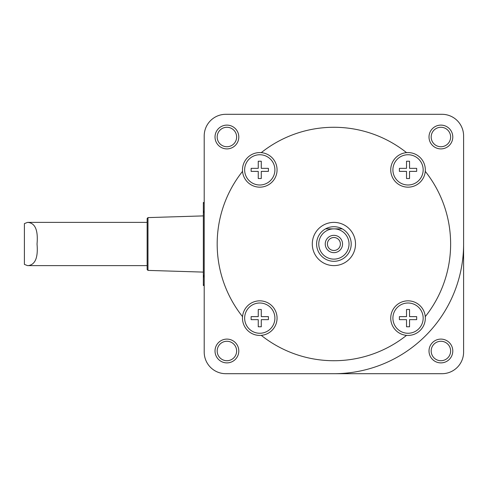 <?xml version="1.0" encoding="UTF-8"?>
<svg xmlns="http://www.w3.org/2000/svg" width="488" height="488" viewBox="0 0 488 488"><rect width="100%" height="100%" fill="white"/><g stroke="black" fill="none" stroke-linecap="round" stroke-linejoin="round"><path stroke-width="0.73" d="M406.522 178.516L406.522 171.379L399.391 171.379L399.391 168.354L406.522 168.354L406.522 161.223L409.548 161.223L409.548 168.354L416.679 168.354L416.679 171.379L409.548 171.379L409.548 178.516L406.522 178.516M258.256 171.379L251.125 171.379L251.125 168.354L258.256 168.354L258.256 161.223L261.281 161.223L261.281 168.354L268.418 168.354L268.418 171.379L261.281 171.379L261.281 178.516L258.256 178.516L258.256 171.379M261.251 335.36A17.294 17.294 0 0 1 242.542 316.651A17.294 17.294 0 0 1 260.263 300.846A17.294 17.294 0 0 1 277.056 317.639A17.294 17.294 0 0 1 261.251 335.36A116.73 116.73 0 0 0 406.553 335.36A17.294 17.294 0 0 1 390.748 317.639A17.294 17.294 0 0 1 407.541 300.846A17.294 17.294 0 0 1 425.261 316.651A17.294 17.294 0 0 1 406.553 335.36M431.172 137.006A9.729 9.729 0 0 1 445.764 128.582A9.729 9.729 0 0 1 445.764 145.43A9.729 9.729 0 0 1 431.172 137.006M274.903 318.133A15.134 15.134 0 0 1 252.204 331.236A15.134 15.134 0 0 1 252.204 305.031A15.134 15.134 0 0 1 274.903 318.133M333.902 228.866A15.134 15.134 0 0 1 347.005 251.564A15.134 15.134 0 0 1 320.799 251.564A15.134 15.134 0 0 1 333.902 228.866L325.533 228.866A17.294 17.294 0 0 1 342.277 228.866L333.902 228.866M342.552 244A8.644 8.644 0 0 1 329.577 251.491A8.644 8.644 0 0 1 329.577 236.509A8.644 8.644 0 0 1 342.552 244M261.251 152.64A17.294 17.294 0 0 1 277.056 170.361A17.294 17.294 0 0 1 260.263 187.154A17.294 17.294 0 0 1 242.542 171.349A17.294 17.294 0 0 1 261.251 152.64A116.73 116.73 0 0 1 406.553 152.64A17.294 17.294 0 0 1 425.261 171.349A17.294 17.294 0 0 1 407.541 187.154A17.294 17.294 0 0 1 390.748 170.361A17.294 17.294 0 0 1 406.553 152.64M340.386 244A6.484 6.484 0 0 0 330.663 238.382A6.484 6.484 0 0 0 330.663 249.618A6.484 6.484 0 0 0 340.386 244M325.533 228.866A17.294 17.294 0 0 0 331.004 261.049A17.294 17.294 0 0 0 342.277 228.866M392.901 169.867A15.134 15.134 0 0 1 415.599 156.764A15.134 15.134 0 0 1 415.599 182.969A15.134 15.134 0 0 1 392.901 169.867M268.418 316.62L268.418 319.646L261.281 319.646L261.281 326.777L258.256 326.777L258.256 319.646L251.125 319.646L251.125 316.62L258.256 316.62L258.256 309.483L261.281 309.483L261.281 316.62L268.418 316.62M399.391 319.646L399.391 316.62L406.522 316.62L406.522 309.483L409.548 309.483L409.548 316.62L416.679 316.62L416.679 319.646L409.548 319.646L409.548 326.777L406.522 326.777L406.522 319.646L399.391 319.646M217.178 137.006A9.729 9.729 0 0 1 231.769 128.582A9.729 9.729 0 0 1 231.769 145.43A9.729 9.729 0 0 1 217.178 137.006M215.019 137.006A11.889 11.889 0 0 0 232.855 147.303A11.889 11.889 0 0 0 232.855 126.709A11.889 11.889 0 0 0 215.019 137.006M217.178 350.994A9.729 9.729 0 0 1 231.769 342.57A9.729 9.729 0 0 1 231.769 359.418A9.729 9.729 0 0 1 217.178 350.994M225.822 114.302L441.982 114.302A21.618 21.618 0 0 1 463.6 135.92L463.6 352.08A21.618 21.618 0 0 1 441.982 373.698L225.822 373.698A21.618 21.618 0 0 1 204.204 352.08L204.204 135.92A21.618 21.618 0 0 1 225.822 114.302M429.007 137.006A11.889 11.889 0 0 0 446.843 147.303A11.889 11.889 0 0 0 446.843 126.709A11.889 11.889 0 0 0 429.007 137.006M215.019 350.994A11.889 11.889 0 0 0 232.855 361.291A11.889 11.889 0 0 0 232.855 340.697A11.889 11.889 0 0 0 215.019 350.994M429.007 350.994A11.889 11.889 0 0 0 446.843 361.291A11.889 11.889 0 0 0 446.843 340.697A11.889 11.889 0 0 0 429.007 350.994M431.172 350.994A9.729 9.729 0 0 1 445.764 342.57A9.729 9.729 0 0 1 445.764 359.418A9.729 9.729 0 0 1 431.172 350.994M312.289 244A21.618 21.618 0 0 1 344.711 225.279A21.618 21.618 0 0 1 344.711 262.721A21.618 21.618 0 0 1 312.289 244M425.261 316.651A116.73 116.73 0 0 0 425.261 171.349M242.542 171.349A116.73 116.73 0 0 0 242.542 316.651M408.035 302.999A15.134 15.134 0 0 1 421.138 325.697A15.134 15.134 0 0 1 394.932 325.697A15.134 15.134 0 0 1 408.035 302.999M259.769 185.001A15.134 15.134 0 0 1 246.666 162.303A15.134 15.134 0 0 1 272.877 162.303A15.134 15.134 0 0 1 259.769 185.001M333.902 373.698A129.698 129.698 0 0 0 463.6 244M204.204 277.288L203.344 276.421L203.344 285.504L204.204 284.638M203.344 285.504L204.204 285.504M204.204 202.496L203.344 202.496L203.344 211.579L204.204 210.712M204.204 203.362L203.344 202.496M204.204 275.128L203.344 275.994L203.344 212.006L204.204 212.872M204.204 276.421L203.344 276.421L203.344 275.994L204.204 275.994M204.204 211.579L203.344 211.579M204.204 212.006L203.344 212.006M28.713 265.557L27.535 265.618L24.4 264.398L24.4 223.602L27.541 222.382C35.099 222.833 38.265 230.043 37.027 244.018C38.192 257.139 35.423 264.319 28.713 265.557M27.541 222.382L147.138 222.382M147.138 269.535L147.98 270.395L147.98 217.605L147.138 218.465L147.138 269.535L147.138 265.618L27.535 265.618M147.98 217.605L203.344 215.897M147.98 270.395L203.344 272.103"/></g></svg>
